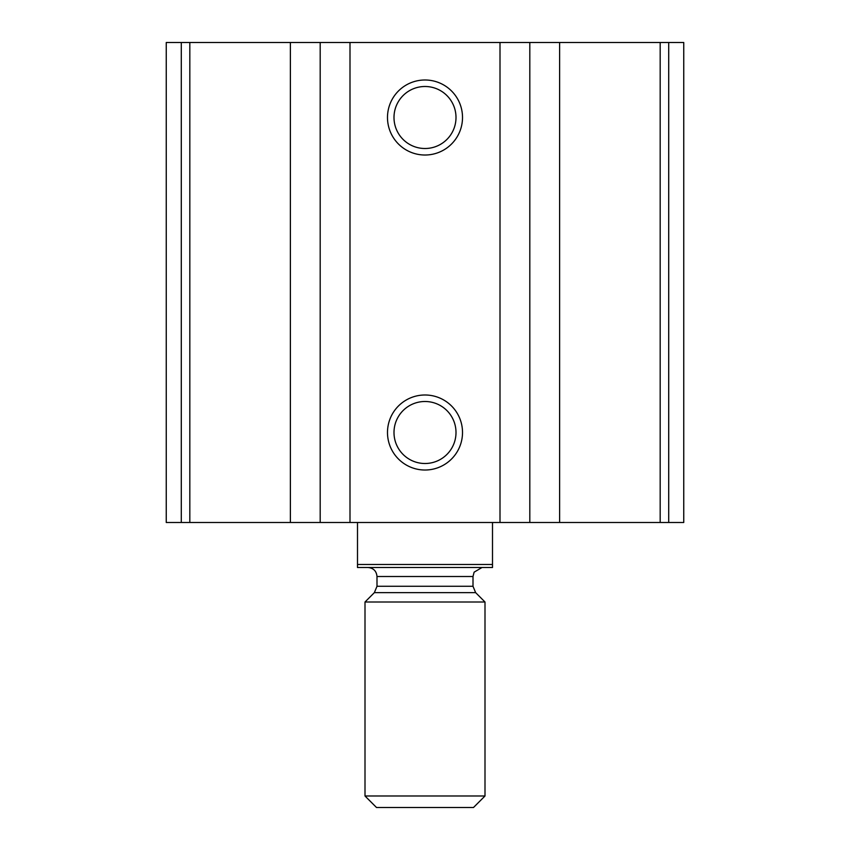 <?xml version="1.0" encoding="UTF-8"?>
<svg xmlns="http://www.w3.org/2000/svg" width="850" height="850" viewBox="0 0 850 850"><rect width="100%" height="100%" fill="white"/><g stroke="black" fill="none" stroke-linecap="round" stroke-linejoin="round"><path stroke-width="1.27" d="M559.619 522.495L166.249 522.495L166.249 42.5L166.249 522.495L166.249 42.5L683.751 42.5L683.751 522.495L559.619 522.495L559.619 42.5M166.249 522.495L166.249 42.5M425 79.996A37.496 37.496 0 0 1 457.481 136.255A37.496 37.496 0 0 1 392.519 136.255A37.496 37.496 0 0 1 425 79.996M425 394.995A37.496 37.496 0 0 1 457.481 451.254A37.496 37.496 0 0 1 392.519 451.254A37.496 37.496 0 0 1 425 394.995M425 401.498A31.004 31.004 0 0 1 451.849 448.003A31.004 31.004 0 0 1 398.151 448.003A31.004 31.004 0 0 1 425 401.498M425 86.498A31.004 31.004 0 0 1 451.849 133.004A31.004 31.004 0 0 1 398.151 133.004A31.004 31.004 0 0 1 425 86.498M492.501 564.496L357.499 564.496L357.499 567.503L492.501 567.503L492.501 522.495M357.499 564.496L357.499 522.495M365.001 795.993L376.507 807.5L473.493 807.5L484.999 795.993L484.999 602.002L365.001 602.002L365.001 795.993L484.999 795.993M367.997 567.503C373.469 568.034 376.465 571.03 376.996 576.502L376.996 586.277L374.361 592.641L365.001 602.002M181.294 522.495L181.294 42.5M668.706 522.495L668.706 42.5M660.174 522.495L660.174 42.5M529.816 522.495L529.816 42.5M500.002 522.495L500.002 42.5M349.998 522.495L349.998 42.5M320.184 522.495L320.184 42.5M290.381 522.495L290.381 42.5M189.826 522.495L189.826 42.5M374.361 592.641L475.639 592.641L484.999 602.002M376.996 586.277L473.004 586.277L475.639 592.641M376.996 576.502L473.004 576.502L474.109 572.167L482.003 567.503M473.004 586.277L473.004 576.502"/></g></svg>
